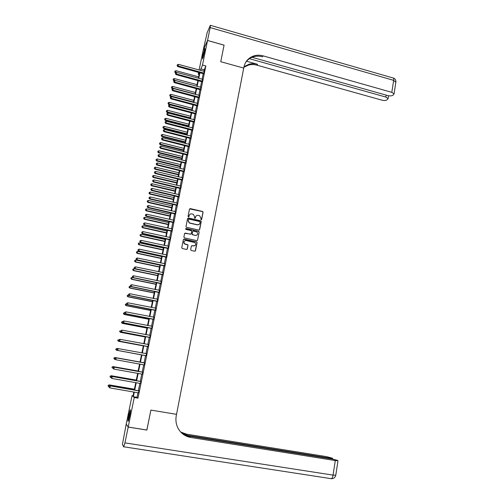 <?xml version="1.0" encoding="UTF-8"?>
<svg xmlns="http://www.w3.org/2000/svg" width="504" height="504" viewBox="0 0 504 504"><rect width="100%" height="100%" fill="white"/><g stroke="black" fill="none" stroke-linecap="round" stroke-linejoin="round"><path stroke-width="0.76" d="M196.031 216.027L195.539 217.016C195.93 215.743 196.799 215.189 198.141 215.359L199.716 215.8L200.907 218.238L200.976 219.694L201.669 219.379L203.074 212.253L202.69 211.485L190.317 208.618L189.498 209.129L188.061 216.279L188.446 216.859L189.208 215.573C189.599 214.294 190.474 213.74 191.822 213.917L193.416 214.364L194.588 216.796L194.657 218.251L195.357 217.942L195.458 216.985M201.474 219.675L202.954 212.379L202.564 211.611L189.592 208.902M188.849 216.777L189.208 215.573M195.174 218.226L195.426 217.136M128.803 415.025L130.227 409.884C130.719 409.494 130.536 411.573 129.667 416.128L128.243 421.281C127.751 421.646 127.934 419.561 128.803 415.025M202.69 55.824L204.744 48.649C205.09 48.208 205.021 49.228 204.529 51.723L202.469 58.911L202.69 55.824M190.663 249.631L191.211 250.463L194.676 251.213L195.495 250.683L197.083 242.644L196.781 241.92L184.199 239.091L183.374 239.627L181.749 247.691L182.303 248.529L186.505 249.442L187.331 248.907L188.017 245.454L187.74 244.742L184.653 243.829C183.393 241.926 183.878 240.817 186.121 240.515L194.922 242.594C196.245 244.497 195.779 245.612 193.523 245.946L192.169 245.65L191.35 246.179L190.663 249.631M146.834 430.025L150.885 410.08L146.885 430.032L128.199 427.046L126.214 424.066L132.067 395.615L132.936 396.371L133.837 391.986M252.013 57.286L387.746 95.565C389.97 96.088 391.677 95.993 392.887 95.281L394.059 93.939L391.816 92.345L393.656 80.344L210.181 27.588L207.541 40.452L224.072 45.133L220.746 61.702L243.728 68.09L176.532 414.338L150.885 410.08L176.532 414.338L176.274 415.693C175.468 420.09 176.041 424.236 177.994 428.135C180.823 433.314 185.094 436.426 190.796 437.478L335.292 460.555L337.989 460.757L337.012 460.202L331.626 458.93L185.333 435.519M224.066 45.165L207.535 40.484L202.495 65.047L200.416 70.39M137.97 392.692L137.019 397.347L137.976 398.141L205.84 65.967L202.495 65.047M137.976 398.141L134.259 397.517L128.199 427.046M198.847 230.089L199.66 229.566L201.228 221.609L200.869 220.859L188.433 218.005L187.614 218.522L186.007 226.504L186.329 227.241L198.847 230.089M199.162 232.098L197.581 240.093L196.768 240.622L184.439 237.901L183.884 237.069L184.577 233.629L185.403 233.106L190.405 234.215L191.224 233.686L191.678 231.418L191.356 230.681L185.756 229.352L186.115 228.476L198.834 231.361L199.162 232.098L197.581 240.093M205.84 65.967L203.723 71.291M203.257 73.552L202.091 79.267M201.632 81.516L200.453 87.274M199.993 89.51L198.803 95.319M198.349 97.543L197.152 103.396M196.699 105.607L195.495 111.504M195.042 113.709L193.826 119.65M193.379 121.848L192.15 127.833M191.709 130.013L190.474 136.048M190.027 138.222L188.786 144.302M188.345 146.462L187.091 152.592M186.65 154.741L185.384 160.915M184.949 163.05L183.677 169.275M183.242 171.404L181.957 177.673M181.522 179.789L180.23 186.108M179.802 188.206L178.498 194.576M178.069 196.667L176.759 203.087M176.331 205.166L175.008 211.63M174.586 213.696L173.256 220.216M172.834 222.264L171.492 228.835M171.07 230.876L169.722 237.497M169.306 239.52L167.939 246.191M167.53 248.207L166.15 254.929M165.74 256.933L164.354 263.705M163.951 265.696L162.553 272.525M162.149 274.497L160.745 281.377M160.341 283.336L158.924 290.272M158.527 292.219L157.097 299.206M156.7 301.14L155.257 308.183M154.867 310.099L153.411 317.199M153.027 319.101L151.559 326.252M151.175 328.142L149.701 335.349M149.316 337.226L147.829 344.49M147.452 346.349L145.952 353.669M145.574 355.515L144.068 362.88M143.69 364.745L142.178 372.122M141.788 374.018L140.276 381.408M139.885 383.336L138.373 390.732M203.742 73.767L204.227 71.41M202.117 81.73L202.595 79.38M200.479 89.725L200.957 87.387M198.841 97.757L199.313 95.432M197.19 105.821L197.662 103.503M195.533 113.923L196.006 111.617M193.87 122.056L194.519 119.744M192.2 130.227L192.849 127.928M190.525 138.43L190.991 136.156M188.843 146.67L189.302 144.409M187.148 154.948L187.608 152.693M185.447 163.258L185.907 161.022M183.739 171.606L184.199 169.382M182.026 179.991L182.479 177.773M180.306 188.414L180.76 186.209M178.58 196.875L179.027 194.676M176.841 205.367L177.288 203.188M175.096 213.898L175.537 211.73M173.344 222.472L173.786 220.311M171.587 231.078L172.022 228.929M169.817 239.721L170.251 237.592M168.04 248.409L168.475 246.286M166.257 257.135L166.692 255.024M164.468 265.892L164.896 263.8M162.666 274.693L163.094 272.614M160.858 283.538L161.286 281.465M159.043 292.414L159.466 290.354M157.223 301.335L157.639 299.288M155.389 310.294L155.805 308.265M153.55 319.297L153.959 317.281M151.704 328.337L152.113 326.334M149.845 337.422L150.255 335.418M147.981 346.544L148.39 344.534M146.103 355.711L146.519 353.688M144.226 364.915L144.635 362.886M142.336 374.138L142.752 372.128M140.597 383.563L140.849 381.408M138.518 392.811L138.947 390.739M199.099 70.031L203.131 50.457L207.535 40.484M133.056 395.785L132.067 395.615M199.118 74.516L198.223 74.277L198.633 72.293M199.086 72.412L198.223 74.277M134.24 390.027L135.765 382.618M136.162 380.69L137.68 373.294M138.071 371.398L139.589 364.008M139.973 362.143L141.492 354.772M141.87 352.926L143.375 345.599M143.76 343.734L145.253 336.464M145.643 334.587L147.124 327.367M147.514 325.477L148.989 318.32M149.379 316.411L150.841 309.305M151.232 307.39L152.687 300.34M153.084 298.406L154.52 291.406M154.923 289.46L156.347 282.517M156.75 280.558L158.168 273.666M158.577 271.694L159.982 264.858M160.392 262.868L161.784 256.089M162.194 254.085L163.579 247.351M163.995 245.341L165.369 238.657M165.784 236.634L167.145 230.007M167.567 227.966L168.916 221.388M169.338 219.334L170.68 212.808M171.108 210.741L172.437 204.265M172.866 202.186L174.189 195.76M174.617 193.668L175.928 187.293M176.362 185.195L177.66 178.863M178.095 176.753L179.386 170.472M179.827 168.342L181.106 162.118M181.547 159.976L182.82 153.796M183.261 151.647L184.521 145.511M184.962 143.35L186.215 137.264M186.663 135.091L187.904 129.049M188.357 126.863L189.586 120.872M190.039 118.673L191.262 112.726M191.715 110.521L192.931 104.618M193.385 102.4L194.588 96.547M195.048 94.317L196.239 88.509M196.705 86.266L197.889 80.501M198.349 78.252L199.527 72.532M134.31 392.068L133.352 396.73L134.259 397.517M199.949 72.652L198.778 78.366M198.311 80.621L197.127 86.386M196.667 88.622L195.476 94.431M195.017 96.661L193.813 102.514M193.36 104.731L192.144 110.634M191.69 112.839L190.468 118.787M190.021 120.985L188.786 126.977M188.338 129.156L187.097 135.198M186.65 137.371L185.403 143.457M184.955 145.618L183.695 151.754M183.254 153.903L181.982 160.083M181.541 162.225L180.262 168.449M179.827 170.579L178.536 176.854M178.101 178.97L176.803 185.296M176.368 187.4L175.058 193.775M174.63 195.867L173.307 202.293M172.885 204.366L171.549 210.842M171.127 212.909L169.785 219.435M169.363 221.489L168.015 228.06M167.593 230.101L166.232 236.729M165.816 238.757L164.443 245.435M164.027 247.451L162.647 254.18M162.231 256.183L160.839 262.962M160.43 264.953L159.025 271.788M158.621 273.76L157.204 280.652M156.801 282.612L155.377 289.554M154.974 291.501L153.537 298.494M153.14 300.428L151.691 307.478M151.301 309.399L149.839 316.499M149.449 318.408L147.974 325.565M147.584 327.455L146.103 334.675M145.719 336.552L144.226 343.822M143.842 345.681L142.336 353.008M141.958 354.86L140.44 362.225M140.055 364.09L138.543 371.479M138.153 373.376L136.628 380.772M136.238 382.7L134.713 390.109M204.032 69.766L200.731 68.865M137.019 397.347L133.352 396.73M187.532 244.78L187.853 244.849M189.649 214.635L189.094 215.693M199.389 229.982L201.109 221.728L200.749 220.972L187.721 218.27M200.132 222.138L199.754 221.558L188.994 219.12L188.42 219.479L188.225 220.462L189.302 222.844L197.341 224.778C198.683 224.942 199.553 224.387 199.943 223.114L200.132 222.138M199.263 224.299L197.222 224.891L189.189 222.963L188.112 220.582L188.313 219.599M197.291 240.528L197.467 240.194M190.966 234.095L184.71 233.339M199.042 232.205L198.494 231.38L185.611 228.665M195.583 235.368C197.877 235.003 198.318 233.875 196.894 231.985L193.448 231.103L192.635 231.632L192.181 233.9L192.49 234.631L195.464 235.469L197.133 235.009M195.464 235.469L192.377 234.738L192.068 234.007L192.522 231.739M195.017 245.631L191.526 245.839M184.407 241.013C183.532 242.008 183.576 242.978 184.546 243.923L185.39 244.163M187.041 249.341L187.91 245.549L187.633 244.837L185.283 244.264M195.18 251.131L196.963 242.739L196.661 242.014L183.519 239.318M198.639 76.847L175.997 70.705L175.581 72.922M174.831 71.751L174.964 71.127L174.743 71.996L176.438 72.481M174.964 71.127L175.997 70.705M175.43 72.885L174.743 71.996M204.044 73.143L178.038 65.961L178.378 64.361L204.404 71.392M203.893 73.874L177.799 66.604L178.038 65.961L177.188 65.432L177.32 64.795L177.188 65.432M177.093 65.69L177.799 66.604M178.378 64.361L177.32 64.795M197.032 84.659L174.334 78.555L174.063 80.81M173.168 79.607L173.3 78.977L173.074 79.846L196.711 86.222M173.3 78.977L174.334 78.555M173.773 80.728L173.074 79.846M195.42 92.503L172.658 86.442L172.097 88.603L172.689 88.761M171.492 87.494L171.625 86.864L171.404 87.728L172.324 88.024L195.098 94.072M171.625 86.864L172.658 86.442M172.097 88.603L171.404 87.728M193.801 100.378L170.982 94.361L170.421 96.516L171.31 96.749M169.81 95.413L169.942 94.777L169.722 95.64L170.642 95.949L193.473 101.959M169.942 94.777L170.982 94.361M170.421 96.516L169.722 95.64M202.413 81.125L176.337 73.993L176.677 72.381L202.772 79.367M202.268 81.837L176.098 74.617L176.337 73.993L175.487 73.458L175.619 72.815L175.487 73.458M175.392 73.71L176.098 74.617M176.677 72.381L175.619 72.815M200.775 89.139L174.63 82.051L174.97 80.438L201.134 87.375M200.63 89.832L174.397 82.662L174.63 82.051L173.779 81.516L173.912 80.867L173.779 81.516M173.685 81.761L174.397 82.662M174.97 80.438L173.912 80.867M199.13 97.184L172.916 90.153L173.263 88.528L199.489 95.413M198.992 97.864L172.683 90.745L172.916 90.153L172.059 89.611L172.198 88.962L172.059 89.611M171.971 89.844L172.683 90.745M173.263 88.528L172.198 88.962M192.175 108.291L169.294 102.312L168.739 104.454L191.728 110.445M168.122 103.37L168.26 102.728L168.034 103.591L168.96 103.906L191.848 109.872M168.26 102.728L169.294 102.312M168.739 104.454L168.034 103.591M197.48 105.267L171.196 98.286L171.536 96.655L197.839 103.49M197.341 105.928L170.963 98.86L171.196 98.286L170.339 97.738L170.478 97.083L170.339 97.738M170.251 97.965L170.963 98.86M171.536 96.655L170.478 97.083M203.005 57.576L204.819 50.161M204.889 49.694L202.854 58.017M128.722 420.002L130.454 411.27M130.492 410.773L128.854 418.087M224.072 45.133L220.746 61.702L243.728 68.09L243.949 66.956C245.265 61.255 248.705 57.532 254.255 55.786C257.141 55.005 260.096 55.03 263.113 55.868L391.816 92.345M249.411 58.678L385.856 97.064L388.08 98.62L386.959 99.899C385.793 100.586 384.117 100.674 381.938 100.164L256.983 65.18C254.06 64.38 251.194 64.361 248.396 65.129L243.879 67.309M243.986 66.755L248.951 64.247C251.754 63.479 254.627 63.498 257.563 64.304L246.563 61.217M210.181 27.588L210.338 25.307L207.163 32.659L203.137 50.425L207.541 40.452M245.549 62.565C247.527 59.661 250.236 57.714 253.669 56.719C256.542 55.944 259.491 55.969 262.502 56.801L263.113 55.868M128.192 427.083L126.208 424.103L122.441 444.377L123.688 446.903L124.948 442.877L128.192 427.083L146.872 430.07M184.061 434.807L329.918 458.174L332.356 458.161L326.397 456.618L186.631 434.183L180.709 432.035M180.873 432.212L187.022 434.492L182.561 433.774M182.36 433.623L190.796 437.478M190.543 116.229L167.599 110.3L167.044 112.436L190.102 118.377M166.427 111.359L166.566 110.716L166.339 111.567L167.265 111.901L190.216 117.823M166.566 110.716L167.599 110.3M167.044 112.436L166.339 111.567M195.817 113.387L169.464 106.451L169.81 104.819L196.182 111.598M195.691 114.03L169.237 107.012L169.464 106.451L168.607 105.897L168.746 105.242L168.607 105.897M168.519 106.123L169.237 107.012M169.81 104.819L168.746 105.242M188.899 124.211L165.904 118.32L165.35 120.443L188.464 126.34M164.726 119.379L164.858 118.736L164.638 119.587L165.558 119.927L188.572 125.805M164.858 118.736L165.904 118.32M165.35 120.443L164.638 119.587M194.153 121.54L167.725 114.66L168.078 113.016L194.355 119.763M194.027 122.163L167.504 115.195L167.725 114.66L166.868 114.093L167.013 113.438L166.868 114.093M166.78 114.313L167.504 115.195M168.078 113.016L167.013 113.438M187.255 132.218L164.197 126.378L163.643 128.488L186.814 134.341M163.012 127.436L163.151 126.787L162.931 127.632L163.85 127.991L186.921 133.825M163.151 126.787L164.197 126.378M163.643 128.488L162.931 127.632M192.478 129.73L165.986 122.894L166.333 121.243L192.648 127.94M192.358 130.334L165.766 123.417L165.986 122.894L165.123 122.327L165.268 121.672L165.123 122.327M165.041 122.541L165.766 123.417M166.333 121.243L165.268 121.672M185.598 140.263L162.477 134.467L161.929 136.565L185.163 142.374M161.299 135.526L161.438 134.877L161.217 135.715L162.137 136.086L185.27 141.876M161.438 134.877L162.477 134.467M161.929 136.565L161.217 135.715M190.796 137.951L164.228 131.172L164.581 129.515L191.167 136.143M190.676 138.537L164.014 131.676L164.228 131.172L163.372 130.599L163.51 129.938L163.372 130.599M163.29 130.801L164.014 131.676M164.581 129.515L163.51 129.938M183.941 148.34L160.757 142.588L160.209 144.68L183.506 150.444M159.573 143.646L159.711 142.997L159.491 143.835L160.411 144.213L183.607 149.959M159.711 142.997L160.757 142.588M160.209 144.68L159.491 143.835M189.113 146.21L162.471 139.482L162.823 137.819L189.485 144.39M188.994 146.777L162.263 139.967L162.471 139.482L161.614 138.902L161.752 138.241L161.614 138.902M161.526 139.098L162.263 139.967M162.823 137.819L161.752 138.241M182.272 156.454L159.025 150.746L158.483 152.825L181.843 158.546M157.84 151.805L157.979 151.156L157.765 151.988L158.678 152.378L181.938 158.08M157.979 151.156L159.025 150.746M158.483 152.825L157.765 151.988M187.412 154.501L160.707 147.829L161.06 146.16L187.79 152.68M187.305 155.056L160.499 148.296L160.707 147.829L159.844 147.244L159.982 146.576L159.844 147.244M159.762 147.433L160.499 148.296M161.06 146.16L159.982 146.576M180.596 164.6L157.292 158.936L156.75 161.009L180.167 166.679M156.101 160.001L156.24 159.346L156.026 160.171L156.939 160.581L180.262 166.232M156.24 159.346L157.292 158.936M156.75 161.009L156.026 160.171M185.711 162.836L158.93 156.215L159.283 154.539L186.089 161.003M185.604 163.365L185.126 163.094L185.384 162.666L185.126 163.094L158.728 156.662L158.93 156.215L158.067 155.623L158.212 154.955L158.067 155.623M157.985 155.805L158.728 156.662M159.283 154.539L158.212 154.955M178.914 172.778L155.547 167.164L155.005 169.224L178.485 174.85M154.356 168.229L154.495 167.567L154.281 168.393L155.194 168.815L178.573 174.422M154.495 167.567L155.547 167.164M155.005 169.224L154.281 168.393M184.004 171.203L157.147 164.638L157.5 162.95L184.382 169.357M183.897 171.713L156.946 165.066L157.147 164.638L156.284 164.039L156.429 163.365L156.284 164.039M156.202 164.209L156.946 165.066M157.5 162.95L156.429 163.365M177.225 180.999L153.796 175.43L153.254 177.477L176.803 183.053M152.599 176.494L152.743 175.833L152.529 176.652L153.443 177.087L176.885 182.643M152.743 175.833L153.796 175.43M153.254 177.477L152.529 176.652M182.284 179.607L155.352 173.093L155.711 171.398L182.662 177.754M182.183 180.098L155.156 173.502L155.352 173.093L154.489 172.494L154.633 171.814L154.489 172.494M154.413 172.658L155.156 173.502M155.711 171.398L154.633 171.814M175.524 189.246L152.038 183.727L151.502 185.762L175.108 191.293M150.841 184.792L150.98 184.13L150.765 184.943L151.685 185.39L175.184 190.903M150.98 184.13L152.038 183.727M151.502 185.762L150.765 184.943M180.558 188.042L153.556 181.591L153.915 179.89L180.942 186.184M180.463 188.521L153.367 181.982L153.556 181.591L152.693 180.98L152.838 180.3L152.693 180.98M152.618 181.138L153.367 181.982M153.915 179.89L152.838 180.3M173.823 197.537L150.268 192.062L149.732 194.084L173.407 199.571M149.071 193.133L149.209 192.465L149.001 193.271L149.915 193.731L173.483 199.2M149.209 192.465L150.268 192.062M149.732 194.084L149.001 193.271M178.826 196.522L151.748 190.121L152.113 188.414L179.21 194.657M178.731 196.982L151.559 190.493L151.748 190.121L150.885 189.51L151.03 188.824L150.885 189.51M150.809 189.655L151.559 190.493M152.113 188.414L151.03 188.824M172.11 205.859L148.491 200.434L147.962 202.444L171.694 207.881M147.294 201.506L147.433 200.831L147.225 201.638L148.138 202.11L171.769 207.528M147.433 200.831L148.491 200.434M147.962 202.444L147.225 201.638M176.999 205.474L176.759 204.87L149.934 198.696L150.299 196.976L177.471 203.162M176.69 205.273L149.751 199.042L149.934 198.696L149.071 198.072L149.215 197.385L149.071 198.072M148.995 198.217L149.751 199.042M150.299 196.976L149.215 197.385M170.39 214.219L146.708 208.839L146.185 210.842L169.98 216.229M145.511 209.91L145.65 209.236L145.442 210.036L146.355 210.527L170.05 215.895M145.65 209.236L146.708 208.839M146.185 210.842L145.442 210.036M175.342 213.589L148.113 207.308L148.478 205.582L175.726 211.705M175.253 214.005L147.93 207.635L148.113 207.308L147.244 206.678L147.388 205.985L147.244 206.678M147.174 206.81L147.93 207.635M148.478 205.582L147.388 205.985M168.664 222.611L144.919 217.287L144.396 219.272L168.254 224.608M143.716 218.358L143.861 217.678L143.646 218.478L144.56 218.975L168.323 224.293M143.861 217.678L144.919 217.287M144.396 219.272L143.646 218.478M189.636 223.014L189.227 222.919M173.584 222.176L146.28 215.951L146.645 214.219L173.968 220.286M173.502 222.579L146.103 216.26L146.28 215.951L145.41 215.315L145.561 214.622L145.41 215.315M145.341 215.441L146.103 216.26M146.645 214.219L145.561 214.622M166.931 231.04L143.123 225.767L142.601 227.739L166.522 233.031M141.914 226.838L142.059 226.157L141.851 226.951L142.764 227.468L166.585 232.735M142.059 226.157L143.123 225.767M142.601 227.739L141.851 226.951M171.82 230.807L144.44 224.639L144.812 222.9L172.211 228.904M171.744 231.185L144.27 224.929L143.571 223.996L143.722 223.303L143.571 223.996M143.508 224.116L144.27 224.929M144.812 222.9L143.722 223.303M165.192 239.507L141.315 234.284L140.792 236.244L164.789 241.485M140.106 235.355L140.251 234.675L140.043 235.463L140.956 235.992L164.846 241.208M140.251 234.675L141.315 234.284M140.792 236.244L140.043 235.463M170.05 239.476L142.594 233.365L142.966 231.613L170.44 237.567M169.974 239.828L142.424 233.629L141.725 232.716L141.876 232.016L141.725 232.716M141.662 232.823L142.424 233.629M142.966 231.613L141.876 232.016M163.441 248.012L139.501 242.84L138.984 244.787L163.038 249.971M138.291 243.911L138.436 243.224L138.228 244.005L139.142 244.553L163.094 249.719M138.436 243.224L139.501 242.84M138.984 244.787L138.228 244.005M168.267 248.176L140.736 242.128L141.114 240.37L168.664 246.261M168.204 248.516L140.578 242.374L139.866 241.473L140.018 240.773L139.866 241.473M139.803 241.573L140.578 242.374M141.114 240.37L140.018 240.773M161.689 256.555L137.68 251.427L137.164 253.367L161.286 258.502M136.464 252.504L136.615 251.817L136.408 252.592L137.315 253.153L161.337 258.269M136.615 251.817L137.68 251.427M137.164 253.367L136.408 252.592M166.484 256.92L138.877 250.929L139.249 249.165L166.874 254.999M166.421 257.235L138.713 251.156L138.002 250.268L138.153 249.568L138.002 250.268M137.939 250.362L138.713 251.156M139.249 249.165L138.153 249.568M159.925 265.129L135.853 260.058L135.337 261.986L159.522 267.07M134.637 261.135L134.782 260.448L134.574 261.217L135.488 261.79L159.566 266.855M134.782 260.448L135.853 260.058M135.337 261.986L134.574 261.217M164.688 265.702L137 259.774L137.378 258.004L165.085 263.768M164.625 265.999L136.849 259.982L136.13 259.106L136.282 258.401L136.13 259.106M136.067 259.188L136.849 259.982M137.378 258.004L136.282 258.401M158.149 273.748L134.014 268.726L133.503 270.642L157.758 275.669M132.798 269.81L132.943 269.111L132.741 269.879L133.648 270.465L157.796 275.474M132.943 269.111L134.014 268.726M133.503 270.642L132.741 269.879M162.887 274.522L135.122 268.657L135.5 266.881L163.283 272.582M162.83 274.8L134.971 268.84L134.247 267.983L134.398 267.271L134.247 267.983M134.19 268.059L134.971 268.84M135.5 266.881L134.398 267.271M132.93 277.591L132.168 277.433L131.657 279.336L155.982 284.313M130.946 278.517L131.097 277.817L130.889 278.58L131.796 279.178L156.013 284.136M131.097 277.817L132.168 277.433M131.657 279.336L130.889 278.58M161.072 283.387L133.232 277.578L133.61 275.795L161.469 281.434M161.022 283.639L133.088 277.742L132.357 276.898L132.508 276.186L132.357 276.898M132.3 276.967L133.088 277.742M133.61 275.795L132.508 276.186M130.769 286.272L130.315 286.178L129.805 288.067L154.192 292.994M129.087 287.261L129.238 286.562L129.037 287.318L129.944 287.935L154.224 292.837M129.238 286.562L130.315 286.178M129.805 288.067L129.037 287.318M159.251 292.288L131.336 286.543L131.714 284.747L159.655 290.329M159.207 292.522L131.191 286.688L130.46 285.856L130.612 285.138L130.46 285.856M130.404 285.913L131.191 286.688M131.714 284.747L130.612 285.138M128.589 294.991L127.947 296.837L152.403 301.707M127.228 296.043L127.373 295.344L127.172 296.094L128.079 296.724L152.428 301.575M127.373 295.344L128.451 294.96M127.947 296.837L127.172 296.094M157.424 301.228L129.427 295.552L129.811 293.744L157.828 299.263M157.38 301.442L129.289 295.672L128.552 294.853L128.703 294.134L128.552 294.853M128.501 294.903L129.289 295.672M129.811 293.744L128.703 294.134M126.611 303.792L126.082 305.651L150.602 310.464M125.351 304.87L125.502 304.164L125.301 304.907L126.208 305.556L150.627 310.351M125.502 304.164L126.58 303.786M126.082 305.651L125.301 304.907M155.591 310.212L127.512 304.592L127.896 302.784L155.994 308.234M155.553 310.401L127.38 304.693L126.636 303.893L126.787 303.169L126.636 303.893M126.586 303.931L127.38 304.693M127.896 302.784L126.787 303.169M124.734 312.656L124.205 314.496L148.793 319.259M123.474 313.734L123.625 313.022L123.423 313.765L124.324 314.427L148.812 319.164M123.625 313.022L124.702 312.65M124.205 314.496L123.423 313.765M153.745 319.234L125.59 313.683L125.975 311.863L154.155 317.249M153.714 319.404L125.458 313.759L124.715 312.971L124.866 312.247L124.715 312.971M124.658 313.003L125.458 313.759M125.975 311.863L124.866 312.247M122.85 321.552L122.321 323.385L146.979 328.091M121.584 322.636L121.735 321.924L121.533 322.654L122.441 323.335L146.992 328.022M121.735 321.924L122.819 321.546M122.321 323.385L121.533 322.654M151.893 328.299L123.656 322.812L124.041 320.979L152.303 326.302M151.868 328.444L123.53 322.862L122.781 322.094L122.932 321.363L122.781 322.094M122.73 322.119L123.53 322.862M124.041 320.979L122.932 321.363M121.023 330.511L120.425 332.312L145.152 336.962M119.681 331.575L119.839 330.863L119.637 331.588L120.538 332.281L145.165 336.911M120.425 332.312L119.637 331.588M120.941 330.536L120.79 331.273L120.941 330.536L122.107 330.145L150.444 335.399M120.992 330.523L122.107 330.145L121.596 332.01L150.009 337.522M150.035 337.403L121.716 331.979L120.834 331.26M120.79 331.273L121.596 332.01M119.48 339.557L119.02 339.469L118.522 341.284L143.319 345.87M117.778 340.559L117.93 339.841L117.734 340.565L118.635 341.271L143.325 345.845M118.522 341.284L117.734 340.565M118.994 339.728L118.837 340.465L118.994 339.728L120.154 339.343L148.573 344.534M119.038 339.728L120.154 339.343L119.65 341.202L148.144 346.651M148.163 346.55L119.763 341.189L118.887 340.465M148.233 344.566L148.585 344.497M118.837 340.465L119.65 341.202M116.613 350.286L141.479 354.822L116.613 350.286L115.819 349.581L116.014 348.863L115.819 349.581M117.917 348.642L117.104 348.491L116.72 350.305L115.863 349.587M115.977 348.856L117.104 348.491L116.014 348.863M117.035 348.963L116.878 349.707L117.035 348.963L118.194 348.592L146.702 353.714M117.079 348.97L118.194 348.592L117.697 350.431L146.273 355.811M146.286 355.736L117.804 350.45L116.922 349.713M146.255 353.726L146.714 353.651M116.878 349.707L117.697 350.431M140.005 362.011L115.082 357.525L114.799 359.371L115.492 359.497M139.999 362.023L115.183 357.556L114.055 357.909L113.935 358.646L114.093 357.922M113.935 358.646L114.698 359.339L113.898 358.634M114.055 357.909L115.082 357.525M144.428 362.962L116.122 357.846L144.818 362.937M115.114 358.256L116.229 357.884L115.838 359.743L114.912 358.987L115.114 358.256L114.912 358.987M144.402 364.965L115.838 359.743L114.956 358.999M144.257 362.911L144.831 362.849M144.39 365.022L144.037 364.808M116.122 357.846L115.07 358.243M138.146 371.039L113.154 366.603L112.865 368.487L113.205 368.544M138.14 371.07L113.255 366.66L112.121 367L112.008 367.75L112.159 367.025M112.121 367L113.154 366.603M142.537 372.223L114.15 367.158L142.922 372.198M113.135 367.586L114.257 367.214L113.86 369.086L112.934 368.311L113.135 367.586L112.934 368.311M142.506 374.239L113.86 369.086L112.978 368.336M142.367 372.154L142.947 372.084M114.15 367.158L113.098 367.561M136.282 380.098L111.22 375.726L110.956 377.641M136.269 380.155L111.315 375.801L110.181 376.135L110.061 376.897L110.218 376.167M110.924 377.635L110.061 376.897M110.181 376.135L111.22 375.726M140.635 381.528L112.172 376.507L141.019 381.503M111.145 376.961L110.987 377.71L111.145 376.961L112.272 376.589L111.869 378.466L140.465 383.468M140.465 381.44L141.044 381.37M112.172 376.507L111.107 376.929M110.987 377.71L111.869 378.466M134.41 389.201L109.28 384.892L109.009 386.839M134.392 389.283L109.368 384.987L108.234 385.308L108.114 386.083L108.272 385.346M108.977 386.833L108.114 386.083M108.234 385.308L109.28 384.892M138.72 390.884L110.181 385.906L139.11 390.852M109.154 386.373L108.99 387.129L109.154 386.373L110.275 386.007L109.878 387.897L138.688 392.912M138.556 390.764L139.142 390.695M110.181 385.906L109.116 386.335M108.99 387.129L109.878 387.897M203.969 73.086L203.666 73.71M203.729 72.973L203.427 73.597M202.337 81.068L202.041 81.673M202.098 80.955L201.802 81.56M200.699 89.082L200.403 89.668M200.453 88.969L200.164 89.555M199.048 97.133L198.759 97.7M198.809 97.02L198.519 97.587M197.398 105.216L197.114 105.764M197.159 105.103L196.869 105.657M257.563 64.304L256.983 65.18M385.856 97.064L386.159 95.117M210.508 25.351L392.887 77.931C393.624 77.748 393.876 78.555 393.656 80.344L395.835 82.309M187.022 434.492L186.631 434.183M124.948 442.877L333.056 475.114L335.292 460.555M329.843 458.646L329.918 458.174M335.79 475.165L333.056 475.114C332.728 477.023 332.205 478.22 331.493 478.712L330.908 478.737M195.741 113.331L195.458 113.866M195.495 113.217L195.212 113.753M194.072 121.483L193.794 121.999M193.832 121.37L193.549 121.892M192.402 129.673L192.125 130.171M192.156 129.56L191.879 130.057M190.72 137.894L190.443 138.38M190.474 137.781L190.203 138.266M189.032 146.154L188.761 146.62M188.786 146.04L188.515 146.507M187.337 154.451L187.066 154.892M187.091 154.337L186.82 154.785M185.629 162.779L185.371 163.208M183.922 171.146L183.664 171.555M183.677 171.032L183.418 171.442M182.202 179.55L181.95 179.941M181.957 179.437L181.698 179.827M180.482 187.992L180.224 188.357M180.23 187.879L179.978 188.25M178.744 196.466L178.498 196.818M178.498 196.358L178.246 196.711M177.005 204.983L176.759 205.311M176.759 204.87L176.513 205.204M175.26 213.532L175.014 213.847M253.669 56.719L254.255 55.786M248.951 64.247L248.396 65.129M388.08 98.62L388.527 95.747M394.059 93.939L395.892 81.976C396.018 80.092 395.218 78.794 393.479 78.076M332.483 459.075L332.59 458.382M123.864 446.809L331.493 478.712C333.761 478.624 335.185 477.471 335.777 475.259L337.989 460.757M183.714 171.045L183.456 171.454M182.032 179.462L181.774 179.852M180.344 187.916L180.086 188.288M178.643 196.409L178.391 196.755M175.216 213.507L174.976 213.822"/></g></svg>
